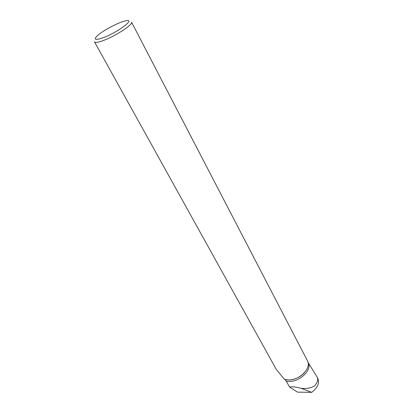 <?xml version="1.0" encoding="UTF-8"?>
<svg xmlns="http://www.w3.org/2000/svg" width="413" height="413" viewBox="0 0 413 413"><rect width="100%" height="100%" fill="white"/><g stroke="black" fill="none" stroke-linecap="round" stroke-linejoin="round"><path stroke-width="0.62" d="M289.606 387.027L297.479 392.138L311.707 392.35L301.175 388.344C296.044 386.924 292.187 386.485 289.606 387.027L286.085 380.91C296.73 384.395 313.095 370.559 308.088 362.521L308.062 362.48M308.052 362.423L317.323 377.394C318.356 379.712 317.411 382.577 314.489 385.99C310.953 388.029 306.518 388.814 301.175 388.344M311.707 392.35C317.68 387.668 319.724 383.032 317.855 378.442L317.323 377.394M102.548 40.815C97.809 42.482 95.124 42.833 94.494 41.868L276.323 369.449L284.412 379.299L288.579 379.939C299.59 380.404 311.779 367.875 307.468 360.823L131.53 22.095C133.616 24.331 114.731 36.612 102.548 40.815M291.16 379.759C296.462 378.897 300.932 376.486 304.572 372.531M284.805 379.423L286.085 380.91M102.543 37.95C95.32 40.35 93.488 39.7 97.05 35.998C102.14 30.99 118.407 22.302 125.304 20.913C137.018 17.888 117.488 32.73 102.543 37.95"/></g></svg>
